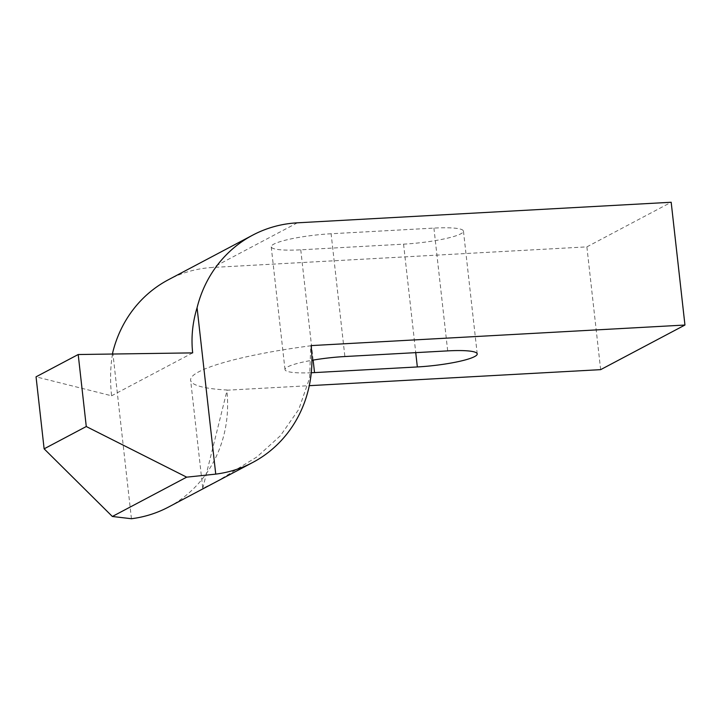 <?xml version="1.0" encoding="UTF-8"?>
<svg xmlns="http://www.w3.org/2000/svg" width="721" height="721" viewBox="0 0 721 721"><rect width="100%" height="100%" fill="white"/><g stroke="black" fill="none" stroke-linecap="round" stroke-linejoin="round"><path stroke-width="0.54" stroke-dasharray="3.6 2.7" d="M202.763 488.351L227.151 390.034A139.955 20.927 -6.4 0 1 190.623 380.165A139.955 20.927 -6.4 0 1 310.769 345.783L309.588 378.074L298.782 409.366L280.433 435.691L257.046 456.853L217.445 481.132L202.763 488.351L190.623 380.165M331.11 233.757A44.981 6.723 173.6 0 0 271.231 246.798A44.981 6.723 173.6 0 0 300.765 249.817L403.571 244.158A44.981 6.723 173.6 0 0 463.45 231.117A44.981 6.723 173.6 0 0 433.916 228.097L331.11 233.757L344.881 356.535M311.283 372.757A44.981 6.723 -6.4 0 1 285.002 369.585A44.981 6.723 -6.4 0 1 311.914 360.311M112.485 354.029C110.286 367.386 109.989 381.31 111.593 395.793L36.05 376.831M131.438 518.732L112.773 352.344M600.647 369.648L586.876 246.87L213.037 267.437A124.958 115.504 62.1 0 0 168.363 279.766M168.435 507.088A124.958 115.504 62.1 0 0 226.809 390.214L309.282 385.681M586.876 246.87L671.179 202.259M192.678 352.884L111.593 395.793M300.765 249.817L313.13 360.103M403.571 244.158L415.738 352.641M433.916 228.097L447.687 350.884M297.34 222.825L213.037 267.437M285.002 369.585L271.231 246.798M477.221 353.894L463.45 231.117"/><path stroke-width="1.08" d="M311.914 360.311A44.981 6.723 -6.4 0 1 344.881 356.535L447.687 350.884A44.981 6.723 -6.4 0 1 477.221 353.894A44.981 6.723 -6.4 0 1 417.342 366.944L314.536 372.595A44.981 6.723 -6.4 0 1 311.283 372.757M197.076 307.732L215.741 474.121L186.667 477.158L86.277 426.526L78.201 354.525L192.678 352.884C191.02 337.761 192.489 322.711 197.076 307.732A124.958 115.504 -117.9 0 1 252.665 235.163L168.363 279.766A124.958 115.504 62.1 0 0 112.773 352.344L112.485 354.029M78.201 354.525L36.05 376.831L44.125 448.832L112.359 516.479L131.438 518.732A124.958 115.504 62.1 0 0 168.435 507.088L252.729 462.476A124.958 115.504 -117.9 0 1 215.741 474.121M309.282 385.681L600.647 369.648L684.95 325.036L311.111 345.602A124.958 115.504 -117.9 0 1 252.729 462.476M186.667 477.158L112.359 516.479M86.277 426.526L44.125 448.832M252.665 235.163A124.958 115.504 -117.9 0 1 297.34 222.825L671.179 202.259L684.95 325.036M313.13 360.103L314.536 372.595M415.738 352.641L417.342 366.944"/></g></svg>
